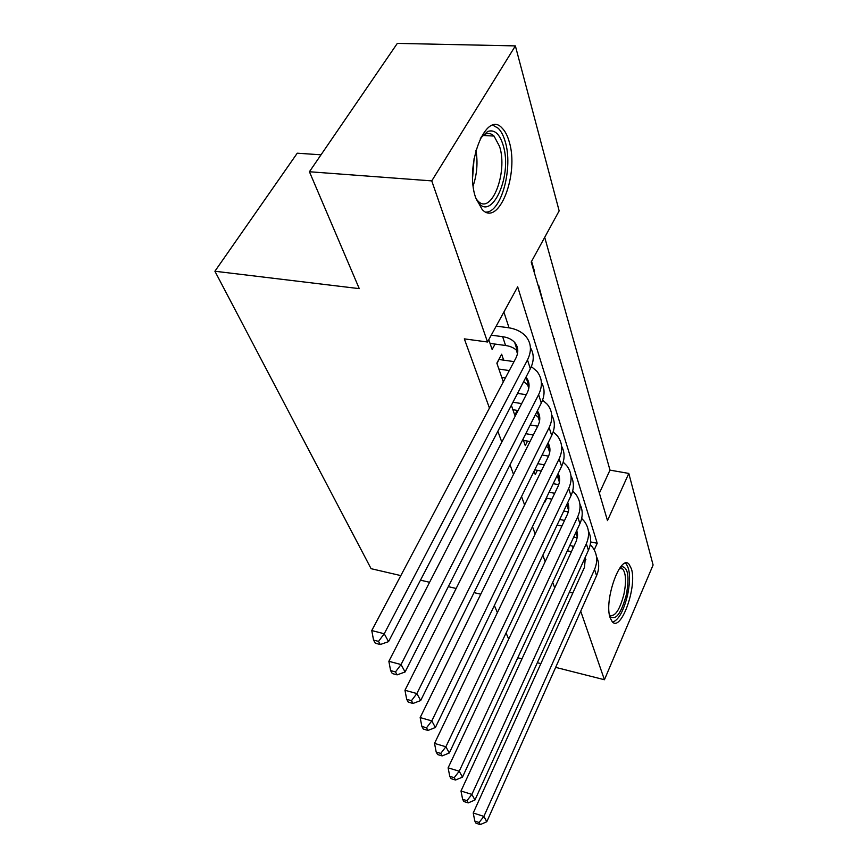 <?xml version="1.0" encoding="UTF-8"?>
<svg xmlns="http://www.w3.org/2000/svg" width="868" height="868" viewBox="0 0 868 868"><rect width="100%" height="100%" fill="white"/><g stroke="black" fill="none" stroke-linecap="round" stroke-linejoin="round"><path stroke-width="1.3" d="M610.171 617.886C603.661 600.569 620.631 553.241 629.126 564.33L631.405 568.8C637.362 586.486 621.032 632.349 612.276 621.781L610.171 617.886M475.729 197.817C464.076 165.636 486.004 109.14 502.192 128.204C505.111 131.133 507.422 135.538 509.115 141.419C519.552 173.936 498.666 227.774 482.12 209.438L475.729 197.817M321.019 154.808L297.247 153.202L214.906 271.239L371.092 568.681L400.832 575.603M214.906 271.239L359.265 288.643L309.42 171.745L397.316 43.4L515.375 45.895L559.155 210.881L531.205 262.038L607.481 520.594L628.801 473.429L653.094 565.003L604.432 679.742L580.714 611.202M599.376 493.122L609.987 470.12L544.703 237.322M609.987 470.12L628.801 473.429M544.561 501.606L544.789 502.257L546.742 498.199M534.08 471.194L535.263 474.622L537.368 470.337M523.024 439.121L525.27 445.631L527.549 441.107M511.361 405.28L514.778 415.186L517.252 410.401M503.657 360.144L501.65 354.231L496.854 363.171L503.31 381.887M533.918 271.261L534.514 271.315L531.574 261.355M544.084 305.688L538.637 285.301L538.269 285.995M553.751 338.455L548.229 319.739M562.963 369.681L557.712 351.876M571.741 399.454L566.739 382.506M580.128 427.881L575.365 411.725M588.146 455.049L583.6 439.642M534.145 272.01L534.514 271.315M544.301 306.447L544.659 305.764M553.968 339.214L554.316 338.531M563.18 370.43L563.516 369.757M571.969 400.202L572.294 399.53M580.356 428.618L580.67 427.967M588.363 455.798L588.678 455.147M591.477 466.322L596.034 481.783M594.233 549.9L597.227 543.281L517.664 286.82L487.523 342.003L464.326 338.867L489.454 408.079M497.863 431.266L501.812 442.137M510.026 464.792L513.509 474.384M521.549 496.529L524.608 504.959M532.475 526.626L535.155 534.004M542.847 555.205L545.169 561.618M552.71 582.374L554.717 587.907M577.394 537.346L575.81 532.496M568.605 510.417L566.826 504.97M559.393 482.163L557.701 476.988M549.704 452.488L548.109 447.606M539.516 421.273L538.041 416.738M528.796 388.397L527.44 384.242M517.48 353.732L516.265 349.999M509.028 327.811L503.885 312.057M488.771 339.714L492.134 349.478L495.064 344.075M309.42 171.745L431.754 180.891L515.375 45.895M517.773 657.77L521.983 658.845M537.325 662.729L540.862 663.629M555.65 667.373L604.432 679.742M480.774 594.189L474.036 592.627M456.145 588.471L448.311 586.638M429.584 582.287L420.481 580.171M508.691 639.13L506.066 632.967M497.375 612.602L494.359 605.506M569.343 592.269L572.826 593.05M487.523 342.003L431.754 180.891M590.598 541.925L597.227 543.281M490.04 343.392L505.577 345.497C510.753 346.245 514.746 348.176 517.556 351.312L517.773 351.562M491.255 335.167L502.637 336.675C507.834 337.402 511.849 339.334 514.681 342.459C518.402 346.972 518.771 352.256 515.787 358.289L371.764 630.548L384.242 633.759L527.494 359.927C531.867 350.976 531.335 343.153 525.899 336.448C521.614 331.63 515.494 328.679 507.541 327.594L496.181 326.129M378.524 641.387L373.544 640.085L375.301 643.221L380.271 644.523L378.524 641.387L384.242 633.759L388.538 641.636L530.326 368.791C534.167 361.034 534.2 354.003 530.413 347.677M388.538 641.636L380.271 644.523M373.544 640.085L371.764 630.548M480.329 138.359L487.577 131.491C494.348 129.191 499.512 133.65 503.049 144.891C513.715 177.604 488.619 227.6 475.707 197.763M476.402 199.163L477.964 200.996C491.299 215.709 508.138 172.482 499.588 146.508L494.033 136.07C491.321 133.466 488.38 132.826 485.212 134.16L481.23 137.046M486.047 212.128C501.433 212.226 513.411 167.47 505.143 141.376C503.44 135.538 501.14 131.177 498.221 128.269L492.959 125.242M620.229 567.412L621.911 566.63C628.063 567.422 629.539 576.775 626.36 594.688C621.087 613.926 615.531 621.087 609.716 616.182M609.52 615.238C614.891 617.235 619.698 610.193 623.951 594.124C626.37 581.81 625.98 573.455 622.768 569.05L619.665 568.182M612.645 622.128C618.678 619.958 623.658 610.92 627.586 595.014C630.602 579.748 630.125 569.375 626.143 563.907L625.351 563.245M501.758 377.406L505.393 377.938M498.883 369.074L509.288 370.571M498.883 359.374L497.028 363.659M514.03 361.609L499.241 359.526M523.632 381.681L528.71 385.555L525.975 377.157C529.654 381.692 530.044 386.944 527.169 392.922L388.864 661.297L401.049 664.552L538.616 394.658C542.826 385.804 542.25 378.014 536.891 371.298L531.357 366.589M395.482 671.919L390.611 670.595L392.271 673.546L397.121 674.87L395.482 671.919L401.049 664.552L405.085 671.973L541.296 403.056C544.952 395.482 544.974 388.56 541.372 382.267M405.085 671.973L397.121 674.87M390.611 670.595L388.864 661.297M512.89 409.707L518.098 410.531M512.955 402.22L521.679 403.587M526.247 394.712L517.545 393.378M537.335 410.889C540.363 415.295 540.58 420.253 537.965 425.754L404.965 690.255L416.868 693.554L549.151 427.588C553.209 418.832 552.601 411.085 547.328 404.347L542.598 400.083M535.372 414.752L539.788 418.669M411.454 700.671L406.691 699.337L408.253 702.114L412.994 703.46L411.454 700.671L416.868 693.554L420.676 700.541L551.701 435.552C555.194 428.152 555.205 421.327 551.755 415.088M420.676 700.541L412.994 703.46M406.691 699.337L404.965 690.255M523.469 440.412L530.033 441.53M525.78 433.696L533.332 434.966M537.748 426.188L530.207 424.951M548.034 442.962C550.518 447.215 550.572 451.87 548.218 456.915L420.166 717.576L431.797 720.907L559.155 458.836C563.072 450.177 562.442 442.485 557.245 435.747L553.198 431.906M546.428 446.228L549.954 449.711M426.514 727.796L421.859 726.451L423.334 729.077L427.967 730.422L426.514 727.796L431.797 720.907L435.4 727.514L561.574 466.398C564.916 459.161 564.927 452.445 561.607 446.26M435.4 727.514L427.967 730.422M421.859 726.451L420.166 717.576M534.731 469.859L541.274 471.042M537.802 463.675L544.323 464.836M548.576 456.145L542.077 455.006M558.157 473.494C560.164 477.563 560.099 481.914 557.95 486.547L434.521 743.399L445.892 746.762L568.67 488.543C572.457 479.982 571.784 472.344 566.674 465.617L563.202 462.167M556.833 476.217L559.61 479.234M440.749 753.424L436.192 752.068L437.591 754.552L442.127 755.909L440.749 753.424L445.892 746.762L449.298 753.001L570.97 495.736C574.171 488.651 574.171 482.033 570.981 475.903M449.298 753.001L442.127 755.909M436.192 752.068L434.521 743.399M546.254 498.102L551.885 499.176M549.097 492.232L554.717 493.295M558.732 484.669L553.241 483.66M567.726 502.594C569.321 506.456 569.158 510.503 567.227 514.757L448.116 767.844L459.237 771.218L577.719 516.807C581.376 508.355 580.692 500.771 575.647 494.055L572.685 490.984M566.674 504.818L568.811 507.346M454.214 777.674L449.765 776.317L451.078 778.661L455.526 780.028L454.214 777.674L459.237 771.218L462.47 777.131L579.911 523.664C582.981 516.72 582.981 510.21 579.9 504.134M462.47 777.131L455.526 780.028M449.765 776.317L448.116 767.844M557.104 525.053L561.921 526.019M559.741 519.476L564.547 520.442M568.29 511.881L563.755 511.002M576.797 530.37L577.589 535.089L576.417 540.829L460.995 791.008L471.888 794.394L586.334 543.737C589.882 535.382 589.177 527.863 584.207 521.169L581.69 518.456M575.994 532.117L577.567 534.156M466.984 800.665L462.622 799.298L463.87 801.533L468.221 802.9L466.984 800.665L471.888 794.394L474.948 800.003L588.428 550.279C591.39 543.476 591.368 537.064 588.395 531.053M474.948 800.003L468.221 802.9M462.622 799.298L460.995 791.008M567.336 550.8L571.437 551.657M569.788 545.495L573.867 546.395M577.307 537.867L573.683 537.108M585.423 556.909L584.49 567.281L473.223 813.001L483.888 816.397L594.558 569.43C597.998 561.173 597.271 553.719 592.377 547.057L590.24 544.67M584.826 558.211L585.922 559.741M479.093 822.484L474.829 821.106L476.022 823.233L480.275 824.6L479.093 822.484L483.888 816.397L486.796 821.725L596.566 575.668C599.408 568.996 599.387 562.692 596.5 556.735M486.796 821.725L480.275 824.6M474.829 821.106L473.223 813.001M502.637 336.675L505.577 345.497M527.494 359.927L530.326 368.791M475.935 150.197C477.964 162.283 477.053 174.099 473.201 185.654M472.648 177.17L474.08 158.584M538.616 394.658L541.296 403.056M549.151 427.588L551.701 435.552M559.155 458.836L561.574 466.398M568.67 488.543L570.97 495.736M577.719 516.807L579.911 523.664M563.842 520.29L564.167 521.267M586.334 543.737L588.428 550.279M572.424 546.048L573.097 548.066M594.558 569.43L596.566 575.668M514.681 342.459L517.556 351.312M485.212 134.16L487.577 131.491M483.031 135.451L494.033 136.07M619.785 568.149L621.911 566.63M619.546 568.366L622.768 569.05M537.108 411.334L539.288 418.05M547.654 443.732L549.346 448.919M557.668 474.481L558.916 478.301M567.195 503.722L568.03 506.283M576.254 531.552L576.721 532.963"/></g></svg>
